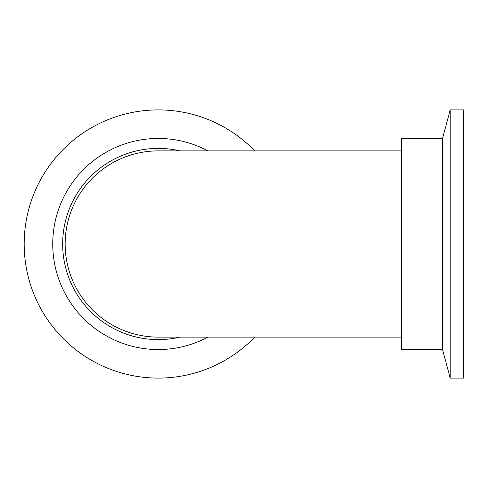 <?xml version="1.0" encoding="UTF-8"?>
<svg xmlns="http://www.w3.org/2000/svg" width="488" height="488" viewBox="0 0 488 488"><rect width="100%" height="100%" fill="white"/><g stroke="black" fill="none" stroke-linecap="round" stroke-linejoin="round"><path stroke-width="0.73" d="M401.514 150.877L158.277 150.877A93.123 93.123 0 0 0 65.154 244A93.123 93.123 0 0 0 158.277 337.123L401.514 337.123M179.926 337.123A95.605 95.605 0 0 1 77.098 193.492A95.605 95.605 0 0 1 179.926 150.877M207.943 337.123A105.542 105.542 0 0 1 76.701 177.034A105.542 105.542 0 0 1 207.943 150.877M254.766 337.123A134.096 134.096 0 0 1 54.516 328.949A134.096 134.096 0 0 1 69.168 143.789A134.096 134.096 0 0 1 254.766 150.877M442.537 349.542L442.537 138.458L401.514 138.458L401.514 349.542L442.537 349.542L450.192 378.096L463.6 378.096L463.6 109.904L450.192 109.904L450.192 378.096M442.537 138.458L450.192 109.904"/></g></svg>

